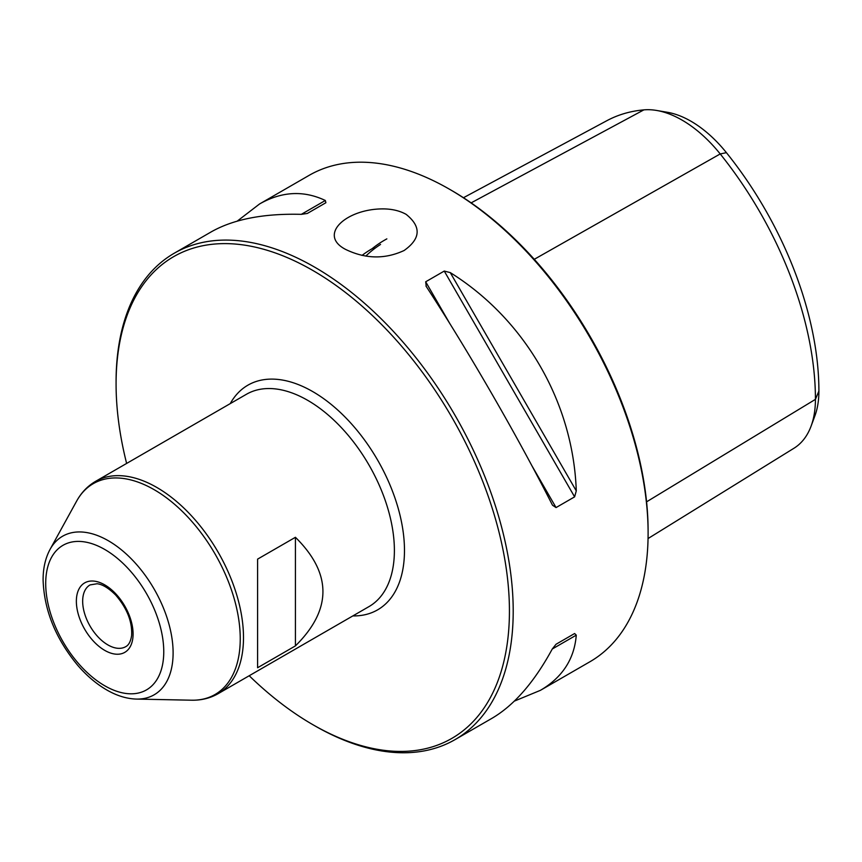 <?xml version="1.0" encoding="UTF-8"?>
<svg xmlns="http://www.w3.org/2000/svg" width="862" height="862" viewBox="0 0 862 862"><rect width="100%" height="100%" fill="white"/><g stroke="black" fill="none" stroke-linecap="round" stroke-linejoin="round"><path stroke-width="1.29" d="M295.418 645.897L257.598 667.738L257.598 559.126L295.418 537.295C332.096 573.499 332.096 609.693 295.418 645.897L295.418 537.295M404.084 250.519C420.775 238.688 421.453 226.631 406.11 214.336C399.871 210.856 392.415 209.035 383.741 208.895C346.664 208.485 317.41 234.658 345.468 249.344C365.337 259.02 384.872 259.408 404.084 250.519M249.204 675.743A278.135 160.58 -120 0 0 312.755 724.619L314.641 725.707A280.818 162.131 -120 0 0 455.05 739.618A280.818 162.131 -120 0 0 498.096 514.592A280.818 162.131 -120 0 0 314.641 267.145A280.818 162.131 -120 0 0 174.243 253.234A280.818 162.131 -120 0 0 116.079 381.78L116.079 383.967A278.135 160.58 -120 0 0 126.628 463.433M174.243 253.234L211.179 231.9C233.516 219.228 263.556 213.377 301.312 214.347L307.335 213.453L325.89 202.732L325.33 200.48C303.683 190.211 281.766 191.364 259.581 203.96L309.135 175.352A280.818 162.131 60 0 1 449.544 189.263L449.544 189.263A280.818 162.131 60 0 1 648.105 533.179A280.818 162.131 60 0 1 589.953 661.736L540.399 690.343C562.39 677.435 574.351 659.031 576.279 635.143L552.262 649.011C534.224 682.198 514.14 705.288 491.997 718.294L455.05 739.618M576.279 490.877C573.23 402.662 525.141 319.36 450.266 272.607L576.279 490.877L574.609 496.857L556.055 507.578L552.51 505.218M425.968 286.022L426.248 286.475C468.842 351.868 516.931 435.159 552.262 504.744M426.248 286.475L425.688 281.788L444.253 271.067L450.266 272.607M259.581 203.96L237.233 221.125M514.345 701.118L540.399 690.343M552.262 649.011L556.055 644.248L574.609 633.527L576.279 635.143M365.8 256.1A275.355 158.974 60 0 1 380.541 244.442M362.029 255.411A275.775 159.222 60 0 1 374.313 247.491M314.641 725.707L312.755 724.619A278.135 160.58 -120 0 0 509.431 611.072A278.135 160.58 -120 0 0 312.755 270.42A278.135 160.58 -120 0 0 116.079 383.967M656.682 110.465L667.436 112.297A100.24 57.873 60 0 1 726.418 152.671A261.595 151.033 60 0 1 818.9 391.046A100.24 57.873 60 0 1 814.881 415.904L811.088 426.13A107.965 62.333 -120 0 0 815.43 399.354A269.31 155.494 -120 0 0 720.212 153.942A107.965 62.333 -120 0 0 656.682 110.465A107.965 62.333 -120 0 0 643.871 109.873A269.31 155.494 -120 0 0 606.826 120.712L463.465 197.721M648.052 538.545L794.01 448.218A107.965 62.333 -120 0 0 811.088 426.13M372.158 248.687A276.961 159.901 60 0 1 386.844 238.882M451.44 190.351L449.544 189.263L451.429 190.351A278.135 160.58 60 0 1 451.44 190.351A278.135 160.58 60 0 1 648.105 531.003L648.105 533.179M574.609 633.527L556.022 644.27M218.108 693.694L369.001 606.589A122.576 70.77 -120 0 0 369.001 465.049A122.576 70.77 -120 0 0 246.424 394.279L95.531 481.384A122.576 70.77 60 0 1 218.108 552.154A122.576 70.77 60 0 1 218.108 693.694C210.134 698.242 201.288 700.407 191.558 700.203A121.747 70.285 60 0 0 215.026 553.932A121.747 70.285 60 0 0 76.621 501.134L50.061 549.385A91.544 52.851 60 0 1 154.147 589.091A91.544 52.851 60 0 1 136.487 699.082C126.833 698.791 117.06 695.828 107.157 690.182C96.63 684.159 86.793 675.84 77.655 665.248C55.599 638.537 44.081 610.091 43.1 579.9C43.078 568.23 45.395 558.059 50.061 549.385M352.827 615.921A129.709 74.886 -120 0 0 377.61 460.071A129.709 74.886 -120 0 0 230.251 403.61M818.9 391.046L815.43 399.354L646.575 501.835M726.418 152.671L720.212 153.942L534.278 259.3M643.871 109.873L471.137 202.872M301.312 214.347L325.33 200.48M444.253 271.067L574.609 496.857M425.688 281.788L449.835 323.606M531.908 465.76L556.055 507.578M76.362 601.245A40.115 23.166 60 0 1 118.913 597.441A40.115 23.166 60 0 1 118.913 654.172A40.115 23.166 60 0 1 76.362 601.245M45.708 583.542A83.463 48.186 60 0 1 134.246 575.633A83.463 48.186 60 0 1 134.246 693.673A83.463 48.186 60 0 1 45.708 583.542M82.666 601.245A35.654 20.591 60 0 1 90.057 584.921L97.04 583.757C98.947 583.94 105.358 584.738 115.745 595.125C127.134 608.432 132.425 621.901 131.606 635.542C130.722 641.425 128.75 645.132 125.712 646.683A35.654 20.591 60 0 1 98.236 637.126A35.654 20.591 60 0 1 82.666 601.245M136.487 699.082L191.558 700.203M95.531 481.384C87.612 486.028 81.308 492.611 76.621 501.134"/></g></svg>
